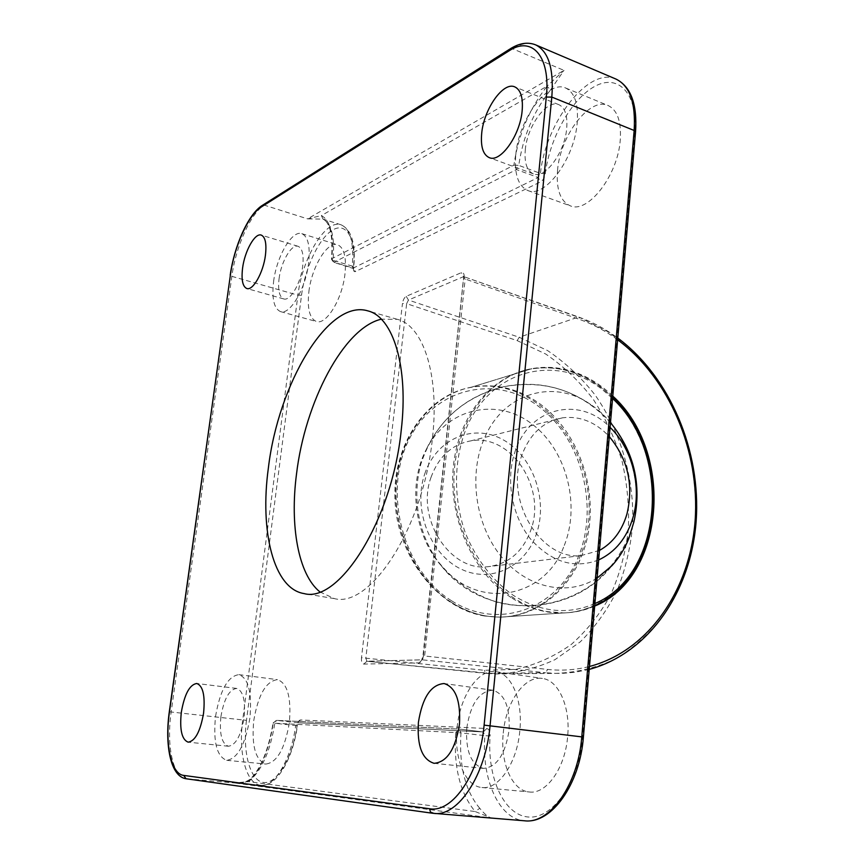 <?xml version="1.0" encoding="UTF-8"?>
<svg xmlns="http://www.w3.org/2000/svg" width="864" height="864" viewBox="0 0 864 864"><rect width="100%" height="100%" fill="white"/><g stroke="black" fill="none" stroke-linecap="round" stroke-linejoin="round"><path stroke-width="0.65" stroke-dasharray="4.32 3.24" d="M563.566 547.214C544.266 598.018 479.023 610.999 441.385 565.855C415.055 536.468 407.959 486.475 425.099 451.796L426.503 448.967C448.016 407.236 497.61 397.364 532.116 424.116C566.924 450.328 581.072 506.088 563.566 547.214M597.1 578.092C567.972 596.657 527.332 588.578 501.217 556.513C475.016 524.61 468.148 473.126 485.082 436.687C504.824 392.018 554.742 378.875 590.695 404.546C625.126 427.291 643.82 478.991 633.841 522.126M598.655 559.948C574.063 569.171 551.351 562.194 530.55 539.006C512.255 516.38 505.656 481.356 514.458 453.568C527.98 407.225 579.485 395.226 610.081 427.378M424.699 474.012C436.406 438.523 473.45 423.252 502.632 439.506C531.997 455.252 547.722 497.513 537.235 531.436C527.191 565.553 492.134 584.107 461.279 569.192C430.261 554.807 412.549 509.263 424.699 474.012M431.05 477.252C438.728 456.505 451.991 444.377 470.837 440.867C510.224 433.382 545.929 486.4 531.425 528.466C523.519 551.545 508.723 564.332 487.026 566.806C449.507 571.028 415.757 518.26 431.05 477.252M599.486 550.411L580.792 555.671C541.458 560.12 505.375 501.995 521.165 457.175C529.103 434.527 542.948 421.405 562.702 417.787C580.111 415.789 595.642 422.064 609.293 436.601M612.781 396.068C599.983 383.746 585.695 375.268 569.916 370.634C557.226 367.027 544.514 366.379 531.77 368.68C486.086 376.628 450.371 429.386 454.183 489.726C457.585 550.055 500.224 603.914 547.69 611.669L563.652 612.922C574.495 612.684 584.842 610.405 594.68 606.074M484.661 616.01C438.815 608.785 398.056 558.382 395.064 501.79C391.684 445.198 426.287 395.345 470.524 387.461C482.857 385.182 495.169 385.69 507.449 388.994C555.174 401.922 590.598 457.056 589.129 512.503C588.136 567.972 549.569 616.108 500.094 617.155L484.661 616.01M319.853 591.862L334.325 598.59C370.375 608.602 423.922 526.662 432.454 438.026C439.711 374.911 423.176 325.534 397.267 319.313L381.305 319.183M308.88 291.708C311.666 267.106 327.38 240.84 337.576 244.75C344.142 247.644 346.594 257.44 344.952 274.115C342.209 299.29 326.214 325.307 316.397 321.516C309.593 318.524 307.087 308.588 308.88 291.708M273.596 281.556C276.556 256.651 292 229.856 301.806 233.658C308.102 236.488 310.37 246.348 308.599 263.25C305.662 288.749 289.926 315.295 280.508 311.602C273.974 308.664 271.674 298.652 273.596 281.556M253.735 720.727C258.152 694.786 266.058 681.091 277.452 679.644C287.442 683.111 291.416 697.388 289.375 722.498C284.926 748.678 277.085 762.534 265.853 764.057C255.496 760.352 251.456 745.902 253.735 720.727M215.536 716.44C220.093 690.12 227.88 676.188 238.874 674.644C248.476 678.089 252.148 692.55 249.901 718.027C245.29 744.617 237.568 758.711 226.724 760.32C216.778 756.605 213.041 741.971 215.536 716.44M503.258 733.158C505.872 702.151 524.524 675.313 542.387 678.456C558.403 680.108 570.575 706.644 567.659 736.355C565.294 767.804 546.469 794.448 529.373 791.986C511.952 790.808 500.062 762.523 503.258 733.158M457.11 727.661C459.972 696.06 478.408 668.596 495.796 671.684C511.391 673.25 523.001 700.229 519.847 730.566C517.212 762.674 498.571 789.944 481.918 787.504C464.962 786.38 453.686 757.598 457.11 727.661M557.539 170.489C559.991 136.004 589.54 96.671 608.072 105.494C617.371 110.009 621.432 121.478 620.266 139.914C617.911 175.565 587.725 214.056 570.251 205.805C560.347 201.236 556.103 189.464 557.539 170.489M515.776 154.883C518.519 119.848 547.679 79.402 565.661 88.009C574.679 92.416 578.524 104.004 577.206 122.742C574.549 159.008 544.72 198.623 527.796 190.512C518.195 186.041 514.188 174.161 515.776 154.883M279.072 278.694C281.07 261.814 291.524 243.767 298.102 246.316C302.368 248.238 303.901 254.912 302.692 266.339C300.704 283.489 290.12 301.428 283.727 298.922C279.342 296.957 277.787 290.207 279.072 278.694M220.903 716.688C223.992 698.89 229.23 689.472 236.639 688.424C243.151 690.779 245.635 700.553 244.091 717.757C240.991 735.674 235.764 745.168 228.431 746.248C221.756 743.774 219.251 733.914 220.903 716.688M466.765 728.104C470.578 703.782 479.25 691.157 492.793 690.228C504.641 693.792 510.073 707.076 509.101 730.069C505.289 754.51 496.735 767.286 483.419 768.388C471.085 764.683 465.534 751.259 466.765 728.104M525.28 149.915C527.116 126.133 546.869 98.939 558.878 104.684C565.034 107.665 567.648 115.517 566.719 128.228C564.916 152.572 544.86 179.388 533.336 173.858C526.921 170.856 524.232 162.875 525.28 149.915M550.519 89.964L564.008 70.373L547.042 86.227L550.519 89.964C533.52 111.553 522.936 136.696 518.767 165.38L540.443 173.405L545.292 173.61C544.59 177.595 543.046 180.349 540.659 181.84L355.471 271.555C353.927 272.02 353.246 270.724 353.419 267.667C356.443 238.615 346.356 221.627 332.694 230.018C319.054 238.021 305.003 267.937 301.525 295.294L246.488 720.36L171.18 712.001L231.844 276.35C235.753 246.694 250.7 213.289 264.265 205.135L512.46 48.73C521.014 43.384 528.736 42.098 535.615 44.852M169.301 711.742L171.18 712.001C166.255 745.362 172.865 777.406 186.16 778.756L234.263 782.946L248.832 781.661C260.572 770.483 268.736 750.978 273.316 723.136L455.706 732.564C453.514 766.854 460.015 793.184 475.189 811.555L248.832 781.661L249.934 779.382L251.456 779.036C246.92 782.287 241.477 783.616 235.127 783.032L491.562 818.068C488.56 817.452 484.618 814.19 479.747 808.283L475.189 811.555L491.562 818.068L432.302 813.208M509.814 49.097L512.46 48.73L564.008 70.373L307.584 218.862L323.06 219.11L321.386 215.59L547.042 86.227C529.308 108.864 518.249 135.184 513.886 165.175L331.83 258.725C333.828 234.738 330.35 220.352 321.386 215.59L307.584 218.862L264.265 205.135L262.03 205.567M363.809 664.092L366.919 661.252L485.773 673.348L545.551 672.732L422.356 659.826L366.844 661.252L365.85 658.076L406.652 303.664L517.18 340.621L545.735 354.035C563.555 366.25 579.355 381.272 593.136 399.114C605.524 418.208 615.157 438.869 622.048 461.095C627.232 483.829 629.327 506.758 628.333 529.859C625.547 552.679 619.704 574.247 610.805 594.583C600.242 613.807 587.099 630.396 571.374 644.371C554.375 656.478 535.777 664.826 515.56 669.395L484.315 670.291L361.487 657.72C361.228 661.586 362.005 663.714 363.809 664.092L419.137 662.85C421.297 662.353 422.712 660.02 423.392 655.852L547.636 669.438C561.989 670.918 575.942 669.924 589.475 666.479M419.137 662.85L422.129 659.804L366.703 661.241L495.612 673.952C516.521 673.153 536.306 668.38 554.98 659.653L580.262 641.866C595.21 627.005 607.554 609.736 617.317 590.058C625.428 569.376 630.558 547.614 632.686 524.761C634.414 478.742 621 432.108 595.188 395.118C581.288 377.525 565.445 362.686 547.646 350.611L519.199 337.273L408.434 300.046L406.652 303.664L402.462 303.523L361.487 657.72M423.392 655.852L463.666 278.024L465.178 279.007L424.591 656.348L421.708 659.815L422.928 655.981L463.741 276.253L465.178 279.007L579.679 319.453L578.88 317.12L607.511 331.495C625.86 344.412 642.211 360.202 656.554 378.875C669.524 398.844 679.784 420.455 687.334 443.696C693.209 467.478 696.017 491.551 695.758 515.884C693.176 552.085 682.398 586.148 664.135 614.542C650.678 632.286 634.9 646.855 616.81 658.249C597.64 667.483 577.271 672.527 555.703 673.38L545.551 672.732L547.636 669.438M594.907 603.536C568.156 615.136 540.95 612.403 513.281 595.339C492.75 580.878 475.913 559.04 465.296 532.753C452.693 496.886 453.794 456.484 467.932 424.472C494.132 368.042 557.809 354.499 602.024 389.297L612.576 398.477M511.078 597.521C473.018 572.864 448.384 518.216 453.287 467.23C458.06 416.189 490.979 376.218 530.474 369.079C555.736 364.964 579.398 371.218 601.463 387.828C639.112 416.772 659.61 472.878 651.564 522.904C643.637 572.908 606.992 612.036 562.302 613.019C544.644 613.289 527.569 608.116 511.078 597.521M451.796 602.586C415.152 579.442 391.684 528.152 396.63 480.157C401.458 432.097 433.393 394.178 471.679 387.115C496.174 383.011 519.102 388.735 540.464 404.276C576.925 431.363 596.614 484.38 588.503 531.738C580.5 579.074 544.612 616.097 501.293 617.08C484.196 617.36 467.694 612.533 451.796 602.586M451.505 600.739C403.488 571.061 382.417 493.171 408.607 440.435C434.095 387.234 495.731 373.853 538.499 406.339C581.656 438.124 599.454 506.52 578.167 557.269C557.539 608.386 499.154 631.228 451.505 600.739M464.162 277.398C464.335 273.737 463.396 272.16 461.344 272.657L406.21 296.341C404.309 297.518 403.067 299.916 402.462 303.523M545.292 173.61C549.59 138.121 571.914 98.161 595.372 86.065C618.851 73.462 638.183 94.306 634.738 132.862L582.606 737.1C578.923 782.341 552.312 819.839 527.893 816.966C503.41 814.72 486.929 776.704 490.126 735.988L484.909 735.674C481.194 778.464 498.755 819.234 524.632 820.8M246.488 720.36C242.428 750.967 249.588 779.933 262.894 782.363C276.113 785.257 292.518 758.786 297.119 725.684C297.778 722.131 298.901 720.23 300.51 719.971L486.734 728.525C489.1 729.043 490.223 731.527 490.126 735.988M616.108 79.132C588.589 66.053 545.519 122.58 540.443 173.405L538.132 177.52L353.279 268.067L334.055 262.246L516.456 169.56L538.132 177.52L540.659 181.84M479.747 808.283C465.167 790.798 458.903 765.666 460.955 732.877L484.909 735.674L483.3 731.948L459.313 729.108L276.512 720.36L297.389 722.725L483.354 731.948L297.389 722.725L295.693 725.587L274.828 723.244C270.475 749.758 262.678 768.355 251.456 779.036M323.06 219.11C331.636 223.711 334.962 237.438 333.061 260.312L352.253 266.123C354.078 242.579 350.33 228.798 340.999 224.78C325.577 218.884 302.119 258.455 297.918 295.175L242.708 720.014C238.118 752.933 246.283 784.523 260.885 785.279C274.471 787.309 291.168 759.402 295.693 725.587L297.4 725.749C292.831 758.959 276.685 787.039 260.885 785.279L235.127 783.032M301.525 295.294L297.918 295.175L231.844 276.35L230.202 275.184M617.63 339.79C605.718 330.998 593.06 324.227 579.679 319.453M517.18 340.621L519.199 337.273L578.178 317.131L463.676 276.599L578.88 317.12C592.628 322.045 605.599 329.011 617.782 338.04M406.21 296.341L408.434 300.046L463.676 276.599L461.344 272.657M589.226 669.406L575.089 672.246L563.036 673.315L495.612 673.952L485.676 673.348L484.315 670.291M486.734 728.525L483.354 731.948L459.389 729.108L460.955 732.877L455.706 732.564L459.173 729.086L276.383 720.349L273.056 723.082L274.828 723.244L276.512 720.36L273.056 723.082C268.456 750.244 260.755 769.014 249.944 779.382M513.886 165.175L518.767 165.38L516.456 169.56L513.886 165.175M635.526 132.138L634.738 132.862M582.606 737.1L583.394 737.111M331.83 258.725L334.055 262.246L331.506 259.265L331.83 258.725M300.51 719.971L297.508 722.736L298.328 722.65L297.119 725.684M353.419 267.667L353.754 267.127L352.253 266.123L352.825 268.121L355.471 271.555M612.684 397.159L602.068 387.925C579.895 371.185 556.038 364.91 530.474 369.079L471.679 387.115C433.08 394.319 401.188 432.367 396.349 480.265C391.414 528.131 414.731 579.247 451.44 602.489C467.402 612.5 484.024 617.36 501.293 617.08L562.302 613.019C573.674 612.749 584.485 610.276 594.724 605.588M441.385 565.855C482.015 618.678 570.337 619.315 611.96 565.65M590.706 404.546C563.836 386.251 534.578 380.365 502.924 386.888C467.834 395.734 442.357 416.426 426.503 448.967M610.492 422.626C581.018 390.884 545.162 378.972 502.924 386.888C461.711 397.796 434.365 423.49 420.887 463.968C412.096 496.422 417.863 531.673 436.612 559.58C452.239 580.025 472.327 594.227 496.865 602.176C529.535 610.567 564.98 603.968 592.682 584.129C612.619 568.134 627.026 546.329 633.96 521.629M562.702 417.787L470.837 440.867M580.792 555.671L487.026 566.806M470.524 387.461L531.77 368.68M397.267 319.313L367.826 310.867M301.806 233.658L337.576 244.75M238.874 674.644L277.452 679.644M495.796 671.684L542.387 678.456M565.661 88.009L608.072 105.494M298.102 246.316L261.252 235.094M236.639 688.424L196.776 683.478M492.793 690.228L444.096 683.543M558.878 104.684L514.804 86.897M340.999 224.78L322.898 219.056C330.264 222.62 333.137 236.034 331.506 259.265L333.612 262.31L353.668 268.607L353.754 267.127C355.828 243.745 351.572 229.64 340.999 224.78M533.336 173.858L489.24 157.626M483.419 768.388L434.117 763.322M228.431 746.248L188.179 742.176M283.727 298.922L246.802 288.511M527.796 190.512L570.251 205.805M481.918 787.504L529.373 791.986M226.724 760.32L265.853 764.057M280.508 311.602L316.397 321.516M334.325 598.59L304.106 593.59M500.094 617.155L563.652 612.922M249.934 779.382C245.106 782.536 240.095 783.745 234.889 783.011"/><path stroke-width="1.3" d="M633.841 522.126L628.69 538.823C624.532 549.072 618.959 558.014 611.96 565.65L597.1 578.092M610.081 427.378C632.308 448.751 641.974 486.821 633.042 517.32C626.94 537.808 615.481 552.01 598.655 559.948M609.293 436.601C627.934 459.216 633.82 485.028 626.94 514.037C621.961 530.809 612.803 542.938 599.486 550.411M401.198 430.51C408.812 366.617 393.055 316.883 367.826 310.867C328.201 298.706 278.208 384.242 268.369 468.018C259.643 531.23 273.575 588.892 304.106 593.59C339.152 603.504 392.126 520.247 401.198 430.51M381.305 319.183C343.559 327.92 305.024 402.224 296.514 474.012C289.753 525.787 298.22 574.398 319.853 591.862M265.432 255.269C266.728 243.691 265.345 236.963 261.252 235.094C254.966 232.621 244.706 251.046 242.579 268.132C241.218 279.796 242.622 286.589 246.802 288.511C252.914 290.952 263.315 272.646 265.432 255.269M203.569 713.178C205.265 695.714 203.008 685.822 196.776 683.478C189.659 684.59 184.507 694.17 181.321 712.238C179.518 729.713 181.796 739.692 188.179 742.176C195.232 741.042 200.362 731.376 203.569 713.178M459.486 724.086C460.696 700.607 455.566 687.096 444.096 683.543C430.942 684.59 422.388 697.518 418.414 722.336C416.956 745.945 422.183 759.607 434.117 763.322C447.055 762.124 455.512 749.045 459.486 724.086M522.158 110.657C523.195 97.729 520.744 89.802 514.804 86.897C503.204 81.302 483.743 109.285 481.691 133.456C480.535 146.632 483.052 154.688 489.24 157.626C500.364 163.026 520.139 135.421 522.158 110.657M594.68 606.074C665.744 577.303 674.503 451.861 612.781 396.068M612.576 398.477C672.181 453.341 663.649 574.841 594.907 603.536M432.302 813.208L186.052 778.745L183.708 775.408L429.527 808.736C452.639 813.326 479.952 773.064 484.11 725.134L546.296 97.07C550.768 56.29 531.857 35.424 509.004 50.89L261.317 206.982C248.422 214.715 234.133 246.65 230.396 275L169.484 711.731C164.776 743.634 171.061 774.187 183.708 775.408M484.11 725.134L583.394 737.078C579.949 783.896 551.815 824.105 524.632 820.8C550.012 824.234 578.286 784.231 581.774 736.83L634.154 130.486C635.818 103.01 629.802 85.892 616.108 79.132L535.615 44.852C548.521 51.3 553.921 68.71 551.815 97.081L490.061 725.663C485.806 774.986 458.028 816.804 433.987 813.402L430.466 812.095L429.527 808.736M583.394 737.078L635.569 131.706L634.154 130.486L551.815 97.081L546.296 97.07M589.475 666.479C648.68 651.024 690.077 589.874 695.12 520.733C700.11 451.472 669.557 378.41 617.63 339.79M616.108 79.132C630.85 86.638 637.34 104.155 635.569 131.706L635.526 132.138M524.632 820.8L432.508 813.251L186.052 778.745C170.359 776.509 164.668 744.617 169.301 711.742L169.484 711.731M509.004 50.89L510.538 48.643C519.512 43.081 527.872 41.818 535.615 44.852M169.301 711.731L230.396 275M261.317 206.982L262.645 205.178L509.814 49.097M612.684 397.159C673.164 452.898 664.837 575.759 594.724 605.588M633.96 521.629C641.963 484.736 634.144 451.742 610.492 422.626M589.226 669.406C649.544 653.022 691.114 590.857 696.157 521.024C701.104 451.051 670.356 377.363 617.782 338.04M230.202 275.184C234.122 246.51 247.957 214.618 262.03 205.567"/></g></svg>
